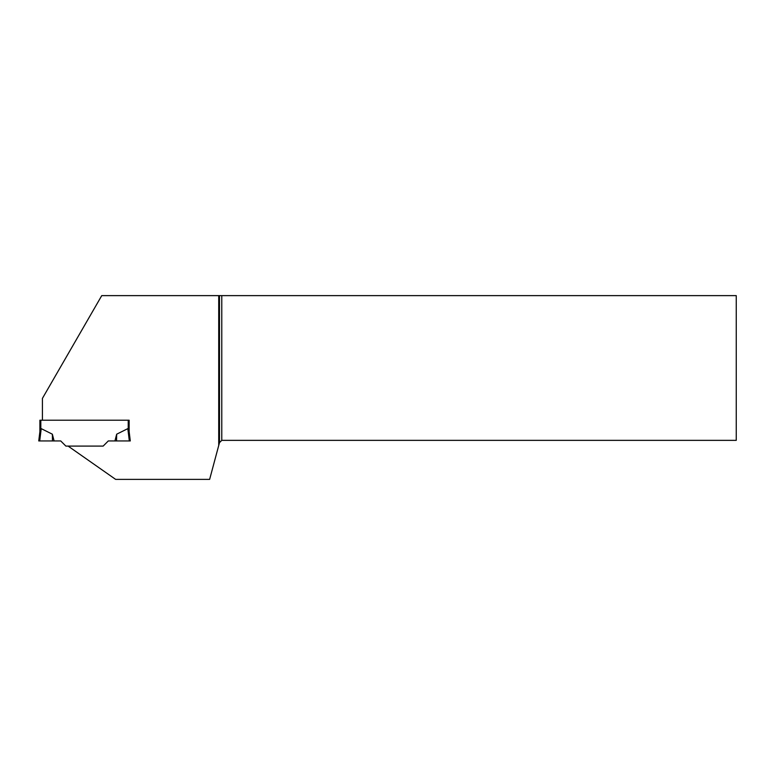 <?xml version="1.0" encoding="UTF-8"?>
<svg xmlns="http://www.w3.org/2000/svg" width="775" height="775" viewBox="0 0 775 775"><rect width="100%" height="100%" fill="white"/><g stroke="black" fill="none" stroke-linecap="round" stroke-linejoin="round"><path stroke-width="1.16" d="M218.724 295.624L218.724 445.489L219.49 442.641L221.776 440.355L736.25 440.355L736.25 295.624L101.748 295.624L42.412 398.398L42.412 420.215L129.144 420.215L39.893 420.215L39.893 431.617L41.22 428.633L52.361 434.194L54.085 440.936L39.709 440.936L41.22 428.633L39.932 431.326L38.75 440.936L39.932 431.326M39.893 420.215L39.893 431.617M128.224 420.215L128.224 429.166L127.817 428.633L116.676 434.194L114.942 440.936L129.328 440.936L127.817 428.633L129.105 431.326M218.724 445.489L209.638 479.376L115.63 479.376L68.093 446.09L103.162 446.09L108.316 440.936L103.162 446.09L65.875 446.09L60.721 440.936L54.085 440.936M108.316 440.936L114.942 440.936L108.316 440.936M38.75 440.936L52.477 440.936L52.361 434.194M129.144 420.215L129.144 431.617L130.287 440.936L129.328 440.936M116.676 434.194L116.55 440.936M221.776 295.624L221.776 440.355M219.49 295.624L219.49 442.641M40.813 420.215L40.813 429.166"/></g></svg>
